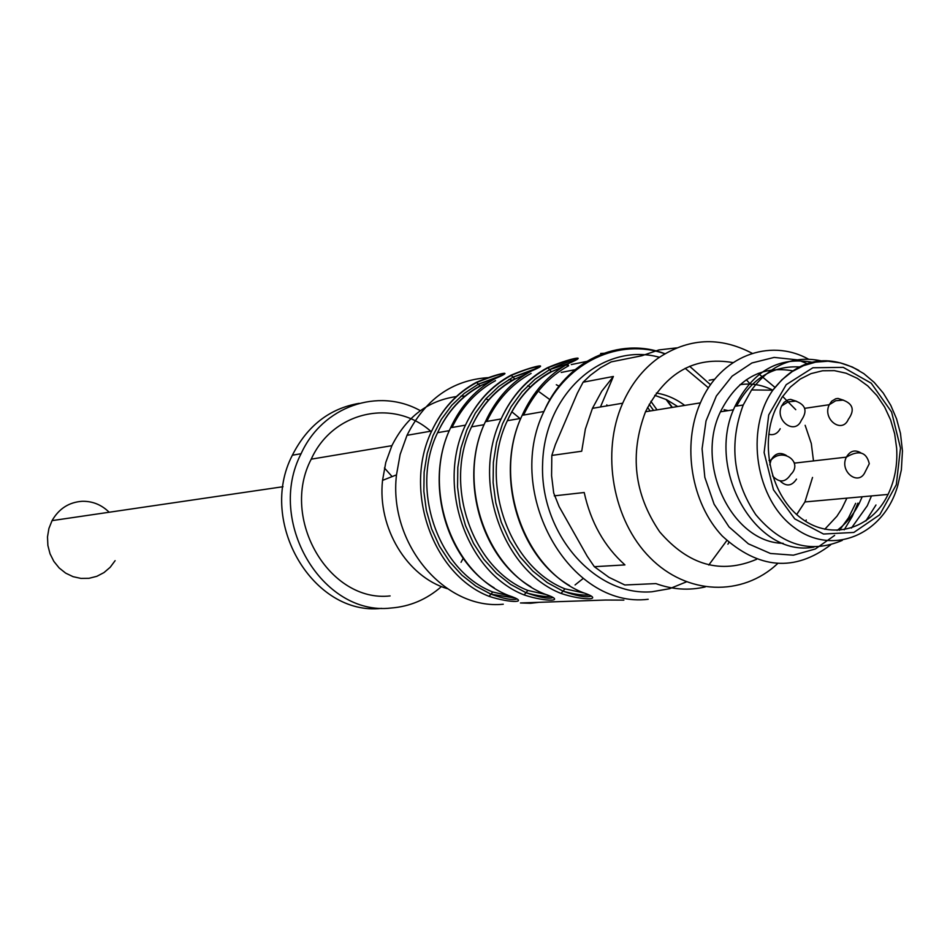 <?xml version="1.0" encoding="UTF-8"?>
<svg xmlns="http://www.w3.org/2000/svg" width="950" height="950" viewBox="0 0 950 950"><rect width="100%" height="100%" fill="white"/><g stroke="black" fill="none" stroke-linecap="round" stroke-linejoin="round"><path stroke-width="1.43" d="M862.196 496.767L859.418 502.989C853.777 514.342 846.307 523.497 837.033 530.456M736.642 406.042C751.723 378.266 772.991 365.251 800.422 366.997M793.238 370.916C761.461 365.216 737.188 378.848 720.444 411.801C694.569 464.966 732.331 542.878 783.133 543.305M824.742 529.281L836.914 516.254L841.914 508.476L846.889 498.156M780.211 428.735C777.516 433.675 773.692 435.516 768.752 434.257M724.043 409.699L728.234 410.602M796.504 479.133C791.742 486.234 786.244 486.827 780.021 480.902M794.176 462.448L794.722 463.089M896.646 448.222C897.631 464.942 894.769 480.344 888.06 494.428C871.518 529.174 831.725 541.013 801.776 518.688C771.614 496.85 759.228 445.503 775.533 409.189L782.123 397.171L790.436 387.03L800.185 379.086L811.015 373.611L822.546 370.773L834.373 370.642L846.106 373.207L857.351 378.349L867.742 385.89L876.933 395.556L884.628 407.027L890.601 419.912L894.651 433.794L896.646 448.222M875.971 504.996L865.854 520.98M842.306 540.372C810.338 553.933 781.482 545.347 755.725 514.615C732.984 480.13 728.816 443.603 743.221 405.021L751.592 389.928C770.842 364.242 794.687 354.683 823.104 361.285M871.482 495.924L867.303 505.733L851.426 528.069M814.008 547.058C756.022 558.422 704.591 468.694 734.991 406.303C753.124 370.476 779.368 355.882 813.711 362.52M855.641 503.322L848.54 517.75L839.432 530.349M834.623 535.432L815.349 548.969L793.381 555.18L770.426 553.47L748.374 543.827L729.054 526.953L714.103 504.189L704.841 477.375L702.074 448.816L706.04 420.897L716.359 395.996L732.106 376.164L751.925 362.971L774.143 357.414L796.931 359.812M799.413 360.561L808.141 363.992M857.898 503.132L852.316 516.337L844.206 529.791M830.621 544.884C794.604 572.161 758.492 569.216 722.309 536.061C691.268 503.203 681.684 445.158 700.387 402.871C719.886 356.523 769.262 337.535 808.319 359.076M797.074 514.021L804.923 501.944L796.67 514.52M756.616 559.289C720.919 574.465 688.619 565.333 659.716 531.893C634.172 494.285 629.434 454.231 645.513 411.742C665.617 372.412 694.783 356.024 733.008 362.591M758.183 373.386L774.962 387.386M677.706 406.541L666.615 399.689L654.716 395.319M684.689 405.412C675.949 398.822 666.508 394.701 656.343 393.051M539.042 602.324L530.622 603.286L520.457 602.965L605.637 600.032L623.877 600.115M550.157 399.831L539.481 392.065M530.646 387.089L527.761 385.712M512.632 380.368L508.832 379.478M487.718 377.673C451.927 380.238 425.018 399.451 407.004 435.314L400.14 454.444L396.494 474.869C388.289 543.614 444.659 610.256 503.274 604.224M582.374 592.337L582.884 592.562C606.159 600.329 583.668 601.077 561.058 593.441C502.407 570.57 471.188 481.104 501.089 418.962C511.955 395.77 527.582 378.718 547.996 367.804L547.414 367.733C568.943 358.542 591.197 353.863 568.967 363.304L568.622 363.494M536.382 368.422L513.071 377.079L510.969 375.214C532.107 366.225 553.209 361.796 531.383 371.022L531.062 371.189M544.338 593.893L544.813 594.094C567.637 601.659 546.333 602.359 524.139 594.938L526.003 592.693C539.101 597.396 547.984 599.058 552.651 597.704M500.686 375.796L478.432 384.133L476.401 382.304C497.183 373.516 517.192 369.301 495.769 378.326C476.104 388.906 461.047 405.377 450.621 427.726C421.468 487.576 451.689 573.562 508.737 595.555C531.133 602.906 510.934 603.571 489.131 596.351L490.924 594.166C503.31 598.643 511.848 600.293 516.539 599.129M600.649 353.471L607.572 353.044M589.665 360.822L571.271 364.574M568.421 365.156L567.008 365.441M520.564 418.986L511.789 411.754M488.811 399.938L485.711 398.988M465.298 396.079L460.904 396.186M456.309 396.577C427.773 400.686 406.303 417.05 391.899 445.669L385.783 462.448L382.541 480.379C377.293 527.761 406.98 576.733 447.319 588.668M430.694 431.193C393.348 398.192 332.868 411.172 311.22 459.171C279.87 518.712 329.377 602.858 390.106 595.923M420.351 410.685C378.314 387.184 322.561 406.196 301.091 453.708C265.929 521.265 322.299 616.099 390.818 608.047C409.866 606.622 426.74 599.462 441.465 586.554M461.035 562.293L463.208 558.291M359.136 403.334C329.519 408.512 307.254 425.814 292.363 455.228C257.391 522.274 313.405 616.36 381.532 608.356M384.441 467.994L392.113 476.603M561.224 372.447L576.947 369.312M514.461 378.789L515.529 378.777M562.186 367.294L551.808 371.569C532.463 382.09 517.655 398.466 507.371 420.696C478.515 480.498 508.476 566.734 564.941 588.834L583.941 593.014M524.459 375.084L515.185 378.967C496.185 389.227 481.638 405.199 471.544 426.847C443.187 485.082 472.471 568.955 527.867 590.449L545.716 594.486M514.152 597.918L490.924 594.166L492.718 591.981L509.485 595.876M488.704 382.47L479.964 385.902C461.427 396.031 447.308 411.623 437.594 432.678C409.723 489.428 438.366 571.057 492.718 591.981M588.466 595.056C581.673 595.389 573.183 594.082 562.994 591.138C576.472 595.982 585.687 597.692 590.627 596.268M550.311 596.529C543.756 596.778 535.646 595.496 526.003 592.693L527.867 590.449M514.627 378.884L513.071 377.079L530.919 371.26M479.94 385.89L478.432 384.133L495.247 378.611M574.038 360.644C567.281 361.831 559.134 364.824 549.611 369.645L568.575 363.517M561.058 593.441L564.941 588.834M551.202 371.486L548.019 367.816M563.243 366.629L551.808 371.569M525.481 374.431L515.185 378.967M109.155 512.24C101.543 504.747 92.554 501.089 82.175 501.291C68.97 502.218 58.936 508.666 52.06 520.624L48.913 528.473L47.5 536.904L47.88 545.466L50.029 553.767L53.853 561.391L59.149 567.946L65.657 573.123L73.055 576.662L80.987 578.419L89.039 578.301L96.829 576.317L104.001 572.577L110.188 567.281L115.116 560.666M777.516 563.706C742.211 596.837 687.076 595.246 650.014 557.662C612.774 520.386 600.744 452.687 622.689 403.204L592.444 408.346L585.366 429.067L581.709 451.226L551.819 455.43L551.582 475.689L553.696 493.003L559.134 506.611L587.219 556.261L594.332 566.699L609.009 577.374L624.839 584.986L655.904 583.597C672.398 589.606 688.857 590.722 705.256 586.922M676.566 347.89L658.884 349.933L641.844 355.751L611.171 361.891L600.471 367.769L590.484 375.214L583.098 382.209L577.315 393.264L555.382 444.588L551.819 455.43M806.217 519.994L805.695 521.372M622.689 403.204C631.049 384.453 642.663 369.574 657.554 358.566C688.049 337.963 719.625 336.217 752.269 353.353M554.254 495.853L584.214 492.516C590.722 522.286 604.307 546.416 624.934 564.906L594.332 566.699M746.32 379.727L750.227 384.085M714.744 379.252L709.151 380.238M583.098 382.209L613.391 376.461L601.742 391.234L592.444 408.346M600.447 406.992L613.391 376.461M843.683 400.247L837.971 398.43L835.703 398.774L831.678 401.209L829.267 404.712C822.023 419.069 841.985 434.304 848.326 419.378C854.881 410.258 853.124 403.845 843.078 400.128L835.703 400.746L829.267 404.712L804.686 408.346M772.564 475.914C779.356 483.051 785.436 482.564 790.792 474.442C803.593 462.258 782.8 447.022 771.044 460.085L769.785 464.835M786.457 455.537C780.104 451.761 774.962 453.269 771.044 460.085L769.037 460.334M796.587 401.304L790.649 399.392L788.286 399.76L784.106 402.301L781.636 405.971C774.44 420.684 795.031 435.634 801.313 420.363C807.666 411.16 805.778 404.747 795.661 401.114L788.12 401.826L781.636 405.971M860.914 452.901C854.964 449.386 850.119 450.799 846.379 457.14C838.992 471.414 858.646 486.78 865.141 471.924L869.286 463.719C866.459 451.927 858.812 449.73 846.379 457.14L794.366 463.125M739.919 384.702C751.189 382.969 762.161 384.786 772.825 390.177C797.216 359.349 825.871 352.747 858.812 370.381M782.646 396.411L795.756 409.676M805.149 425.303L811.3 443.519L813.497 460.928M812.535 477.446L804.923 501.944L888.06 494.428M900.493 448.091L896.313 484.666L879.759 514.734L853.848 532.439L823.519 534.031L794.758 518.89L773.466 489.784L764.121 452.58L768.716 414.948L786.22 384.655L812.891 367.757L843.232 367.353L871.245 383.218L891.587 412.003L900.493 448.091M772.825 390.177L781.814 379.869L792.146 371.616L803.498 365.655L815.551 362.164L827.961 361.226L840.37 362.876L852.435 367.044L863.799 373.611L874.166 382.363L883.251 393.051L890.779 405.353L896.574 418.902L900.457 433.331L902.453 450.929L901.372 469.811L897.821 485.308C884.248 534.316 833.126 556.581 794.711 527.891C755.82 500.163 744.634 430.101 772.825 390.177L751.592 389.928M664.917 353.709C619.269 336.146 565.832 360.478 543.923 411.516C503.797 493.299 569.81 609.057 648.197 599.284M657.044 409.878L650.869 401.316M531.383 371.022C511.349 381.853 496.031 398.739 485.414 421.681L501.089 418.962C511.789 395.758 527.226 378.67 547.414 367.733M568.967 363.304C548.566 374.407 532.974 391.733 522.168 415.304C491.969 478.396 523.592 569.323 582.884 592.562M524.139 594.938C466.604 572.684 436.098 485.664 465.464 425.149C475.986 402.551 491.15 385.902 510.969 375.214M530.86 586.756C480.486 557.234 458.387 477.304 485.414 421.681C455.751 483.111 486.661 571.508 544.813 594.094M489.131 596.351C432.689 574.691 402.848 489.998 431.704 431.015C442.035 408.987 456.938 392.754 476.401 382.304M659.383 357.259C603.333 341.798 544.659 393.015 542.628 463.137C539.505 533.164 594.605 596.493 651.866 591.779L669.584 588.703L686.351 581.887M708.783 565.036L726.797 540.562M724.992 411.101L724.209 409.699M708.462 387.838L685.164 368.327M672.386 407.396L666.663 399.713M647.568 407.396L650.144 410.994M559.609 386.377L556.332 384.75M480.463 385.961C461.807 396.008 447.521 411.576 437.594 432.678L449.314 430.659M575.059 584.951L583.169 578.467M606.777 404.866L607.572 405.781M649.182 404.296L653.6 410.436M523.557 415.055C534.149 392.789 549.171 376.366 568.634 365.774M549.611 369.645L535.016 379.276L522.061 391.756L511.112 406.742L502.514 423.831L496.541 442.534L493.371 462.317L493.121 482.6L495.793 502.787L501.303 522.274L509.497 540.503L520.113 556.926L532.831 571.092L547.271 582.599L562.994 591.138M486.816 421.444C497.23 399.76 511.991 383.753 531.097 373.421M513.071 377.079L498.75 386.484L486.02 398.644L475.261 413.25L466.818 429.899L460.94 448.103L457.817 467.364L457.556 487.101L460.144 506.742L465.536 525.706L473.551 543.436L483.954 559.419L496.411 573.194L510.566 584.381L526.003 592.693M495.52 380.653C476.758 390.747 462.27 406.363 452.034 427.488M490.924 594.166L475.784 586.079L461.902 575.178L449.683 561.771L439.494 546.214L431.644 528.948L426.384 510.494L423.854 491.364L424.128 472.15L427.215 453.387L432.998 435.646L441.299 419.413L451.856 405.175L464.36 393.312L478.432 384.133M733.543 409.794L720.444 411.801M743.221 405.021L734.991 406.303M700.387 402.871L645.513 411.742M407.004 435.314L431.704 431.015C442.178 408.999 457.247 392.789 476.9 382.375C494.095 375.582 502.657 373.065 502.586 374.822M494.142 587.836C445.348 558.707 424.282 481.555 450.621 427.726L465.464 425.149C476.128 402.562 491.483 385.938 511.504 375.286C527.214 368.742 536.085 366.166 538.116 367.531M569.644 585.628C517.631 555.726 494.404 472.827 522.168 415.304L543.923 411.516C566.604 361.724 619.531 337.571 664.786 353.78M727.914 544.219L728.887 542.474M710.553 384.762L689.629 366.272M382.541 480.379L396.494 474.869M311.22 459.171L391.899 445.669M292.363 455.228L301.091 453.708M551.226 371.497C532.024 382.126 517.406 398.537 507.371 420.696L520.814 418.392M514.651 378.884C495.781 389.274 481.412 405.258 471.544 426.847L484.084 424.697M559.586 386.401L556.308 384.75M672.018 407.455L666.045 399.416M547.996 367.804C566.295 360.561 575.51 357.901 575.617 359.824M489.689 381.841L479.964 385.902M283.029 486.721L52.06 520.624"/></g></svg>
